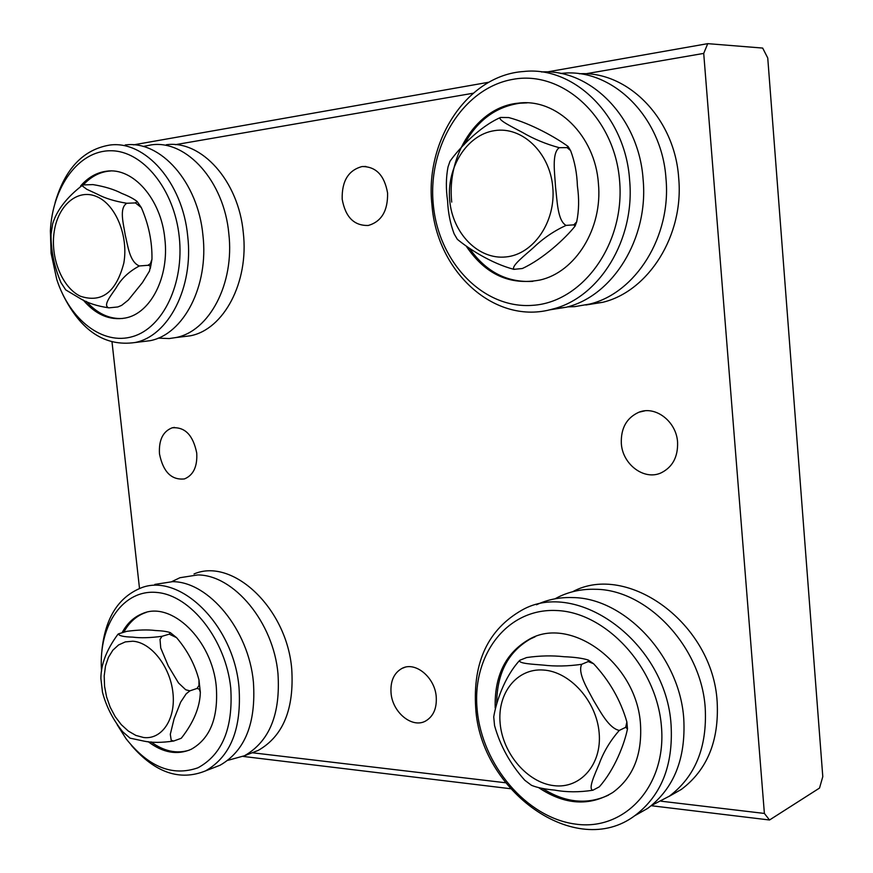 <?xml version="1.0" encoding="UTF-8"?>
<svg xmlns="http://www.w3.org/2000/svg" width="873" height="873" viewBox="0 0 873 873"><rect width="100%" height="100%" fill="white"/><g stroke="black" fill="none" stroke-linecap="round" stroke-linejoin="round"><path stroke-width="1.31" d="M677.579 442.196C678.059 456.95 672.548 467.186 661.057 472.893C644.154 480.739 622.504 464.414 621.325 443.462C620.779 428.152 626.661 417.731 638.971 412.198C655.448 405.432 676.411 421.452 677.579 442.196M196.731 453.043C197.484 466.586 193.391 475.207 184.465 478.917C171.479 480.281 163.153 471.944 159.486 453.884C158.679 440.134 162.902 431.448 172.134 427.825C184.901 426.722 193.097 435.125 196.731 453.043M436.227 696.752C436.937 708.265 433.434 716.329 425.729 720.956C412.318 728.802 392.392 712.444 391.039 692.922C390.286 681.115 393.963 672.93 402.06 668.369C415.232 661.156 434.885 677.241 436.227 696.752M387.579 193.02C387.939 210.753 381.545 221.556 368.373 225.452C354.132 225.911 345.402 217.148 342.183 199.164C341.758 181.093 348.382 170.224 362.077 166.547C375.947 166.492 384.447 175.309 387.579 193.02M585.597 73.812L703.714 53.406L707.741 43.65L762.675 48.07L767.749 57.989L822.792 776.664L819.518 788.068L769.517 819.998L764.388 813.44L661.167 801.207M243.054 756.422L510.443 788.712M651.236 805.714L769.517 819.998M505.565 782.765L252.221 752.744M175.418 144.667L473.199 93.225M133.558 144.853L488.978 82.204M547.153 71.957L707.741 43.65M112.017 342.03L139.516 588.544M764.388 813.44L703.714 53.406M567.537 306.892L574.729 306.641L589.744 304.055C635.62 293.033 671.544 236.561 665.968 178.376C661.941 116.491 611.798 67.745 561.939 73.343L560.553 73.474M541.489 71.968C590.705 68.661 638.971 117.8 643.095 179.216C648.857 238.547 612.66 296.045 566.381 307.209L548.931 309.97M629.586 179.718C635.446 239.715 599.096 297.835 552.587 309.075C495.417 325.684 436.937 272.431 431.96 204.926C424.638 141.066 467.164 75.198 523.614 71.51C574.172 65.682 625.308 115.913 629.586 179.718M585.848 304.993L602.763 302.298C648.41 291.353 684.17 235.459 678.681 177.906C674.796 118.455 627.687 70.789 579.257 73.769M619.59 180.656C625.264 243.993 582.564 302.2 532.901 305.31C483.271 309.348 438.432 262.238 433.281 204.446C427.454 146.751 462.755 88.14 512.647 79.399C562.419 69.731 614.657 117.222 619.59 180.656M464.152 144.7C477.16 120.529 495.755 106.702 519.959 103.21L527.096 102.861M451.734 202.089C446.43 154.914 477.389 106.757 518.267 103.167C556.407 97.885 595.124 135.479 598.398 183.363C602.894 228.42 575.307 272.321 539.896 280.037C509.887 285.624 485.421 274.449 466.509 246.546M532.879 281.335C507.071 282.819 485.934 271.841 469.478 248.379M158.133 338.146L169.231 338.549L175.844 337.567C209.291 331.325 234.695 283.66 228.813 233.56C224.121 181.464 186.746 139.855 151.553 144.831L143.107 146.478M125.155 144.983C160.446 139.931 198.073 182.217 202.918 235.143C208.953 286.049 183.57 334.424 150.047 340.699L140.793 341.834M55.13 202.525C65.082 168.718 83.251 149.567 109.649 145.082C144.983 139.975 182.752 182.653 187.695 236.081C193.828 287.457 168.456 336.236 134.9 342.543C104.847 346.756 80.851 330.823 62.921 294.747M181.071 336.934L190.292 335.81C223.674 329.59 249.089 282.328 243.294 232.676C238.678 181.049 201.467 139.811 166.328 144.743M179.249 236.878C184.399 283.594 162.935 327.822 132.816 336.531C102.741 345.653 69.785 319.9 56.734 279.338L51.092 253.235L50.383 230.854C52.478 186.822 78.603 150.516 110.685 150.756C142.703 150.505 174.327 189.245 179.249 236.878M83.306 184.923C90.541 177.012 98.845 172.439 108.252 171.184L110.806 170.966M80.6 185.971C87.998 177.459 96.608 172.538 106.419 171.228C132.86 167.038 161.112 198.891 164.833 238.711C169.471 277.036 150.516 313.647 125.221 318.045C109.66 320.707 95.626 314.662 83.11 299.908M122.7 318.481C109.321 319.223 97.198 313.527 86.329 301.392M227.908 760.328L244.495 755.745C269.451 741.493 280.615 714.125 277.974 673.618C273.435 622.209 233.822 574.86 197.702 574.936L179.936 577.719L171.806 581.625M154.794 584.408L172.614 581.658C208.833 581.68 248.718 629.88 253.41 682.075C256.16 723.193 245.029 750.922 220.018 765.261L212.499 768.175M101.934 650.199C105.24 618.477 117.942 597.852 140.04 588.347C178.539 571.422 233.604 624.031 238.984 687.051C241.799 728.529 230.679 756.455 205.646 770.837C179.936 781.28 155.187 772.812 131.408 745.422M250.704 753.334L258.19 750.42C283.125 736.223 294.299 709.051 291.724 668.882C286.726 607.892 232.404 557.312 194.013 573.965M101.563 671.173L101.443 669.329C98.725 624.784 123.409 588.926 157.129 592.483C190.783 595.408 225.823 639.822 230.745 688.044C233.233 728.006 222.299 754.599 197.92 767.814C172.407 776.686 148.454 766.985 126.061 738.733L117.178 724.699M123.813 632.183C128.866 622.864 135.664 616.513 144.198 613.119L146.249 612.399M122.078 632.696C127.12 623.366 133.918 617.004 142.463 613.61C171.228 600.58 212.259 639.931 216.286 686.756C218.446 717.846 210.077 738.7 191.176 749.307C177.241 755.363 162.891 752.81 148.148 741.646M189.266 750.158C176.695 754.076 163.949 751.326 151.029 741.908M651.585 805.441L669.351 796.176C695.312 776.566 707.272 747.179 705.22 707.981C701.357 646.457 646.751 589.406 595.451 589.286C582.16 588.882 569.851 591.436 558.534 596.957L554.988 598.813M536.48 604.771C547.622 599.522 559.702 597.121 572.721 597.579C624.468 597.863 679.751 656.136 683.766 718.806C685.905 758.702 673.891 788.559 647.701 808.376L634.66 815.775M671.097 725.19C673.29 765.512 661.232 795.641 634.933 815.578C575.602 860.331 480.237 790.676 475.698 707.938C472.762 662.018 488.171 629.411 521.923 610.129C577.337 578.297 666.448 642.746 671.097 725.19M668.827 796.536L681.409 789.378C707.25 769.888 719.166 740.751 717.17 701.968C712.968 623.42 627.36 562.016 572.623 591.73M661.428 726.401C666.808 786.202 624.501 831.38 575.394 824.079C526.31 817.652 482.082 764.693 477.193 710C471.649 655.252 506.853 608.23 556.199 610.511C605.436 611.897 656.78 666.666 661.428 726.401M496.682 703.507C496.923 673.323 508.151 651.804 530.391 638.949L535.149 636.766M495.209 708.036C494.282 676.04 505.478 653.211 528.787 639.56C570.255 614.799 637.017 663.153 640.509 724.546C642.201 755.101 632.947 777.756 612.726 792.531C589.34 806.576 564.667 804.961 538.706 787.675M608.557 795.096C587.202 805.026 565.18 802.789 542.482 788.395M82.608 185.141C66.85 197.243 56.876 210.098 52.675 223.706L51.005 234.368C50.95 250.737 54.268 266.811 60.957 282.579L65.748 289.901L80.163 298.501C87.475 302.986 97.045 306.107 108.896 307.853C102.228 305.703 111.515 294.899 116.196 287.774C121.216 278.793 128.942 271.525 139.364 265.959C129.542 261.998 127.905 245.717 125.243 235.044C123.595 224.306 118.837 208.134 126.825 203.267C114.756 201.292 104.956 198.28 97.438 194.232L86.711 189.245L82.215 185.84L83.262 184.934L92.931 184.596C104.684 186.516 114.298 189.452 121.74 193.402C128.658 196.119 133.787 198.815 137.137 201.488L135.457 202.918L141.328 207.599C148.694 224.503 152.24 241.69 151.967 259.172L150.418 263.679L147.93 265.305L149.447 265.556L150.32 266.734L149.49 271.088L142.419 282.612L128.309 300.061L121.631 305.386L117.888 306.936M147.93 265.305L139.364 265.959M117.44 307.001L108.896 307.853M135.457 202.918L126.825 203.267M555.523 186.909C554.901 173.913 551.43 153.233 559.244 147.69C545.92 144.078 533.665 138.993 522.48 132.434C512.909 127.251 496.846 119.634 500.556 117.451L508.719 117.56C531.286 123.584 556.385 137.836 568.072 146.468L567.068 147.613L570.604 150.593C574.729 161.57 576.998 173.378 577.402 186.025C579.225 198.749 578.985 210.699 576.682 221.873L573.801 224.852L575.067 226.118C565.497 238.242 543.159 258.975 522.305 268.524L513.968 269.331C510.891 266.2 524.673 255.505 533.108 247.965C542.81 238.591 553.788 231.072 566.042 225.398C557.345 220.531 557.192 199.884 555.523 186.909M500.545 117.451C479.004 126.945 458.718 148.847 449.988 161.265L448.002 167.016C445.972 177.677 445.841 188.928 447.587 200.779C448.078 212.554 450.261 223.575 454.124 233.833L457.321 239.289C468.277 248.456 491.183 263.384 513.87 269.342L514.437 269.321M567.068 147.613L559.244 147.69M573.801 224.852L566.042 225.398M118.521 633.853L117.855 634.376C106.571 649.698 100.919 664.408 100.886 678.517L102.501 692.3C106.233 706.519 112.988 719.701 122.777 731.836L130.044 738.143L144.482 741.232C152.153 742.803 161.876 742.737 173.651 741.035L171.206 740.249L170.3 734.302L174.098 718.763L180.656 702.132L186.167 693.839L189.888 690.849L185.731 689.768L178.529 682.981L168.238 665.881L160.73 647.995L160.021 639.32L162.072 636.297C150.254 637.879 140.498 638.152 132.805 637.137C123.508 636.886 118.75 635.795 118.521 633.853L126.683 631.354C138.163 629.826 147.723 629.542 155.35 630.513C162.138 630.786 167.147 631.495 170.355 632.652L169.286 634.147L176.597 637.683C187.466 650.483 194.93 664.582 198.968 679.98L198.979 685.48L197.047 688.437L199.262 689.124L200.332 692.245C199.972 707.13 193.675 722.408 181.409 738.089L180.787 738.449L181.409 738.089M169.286 634.147L162.072 636.297M197.047 688.437L189.888 690.849M180.787 738.449L173.651 741.035M543.388 665.106C533.261 664.222 517.22 663.578 519.992 660.195L526.67 657.544C539.841 655.667 552.271 655.394 563.958 656.714C574.401 657.118 582.498 658.231 588.249 660.032L588.206 661.57L593.596 663.742C609.507 680.798 620.605 700.201 626.879 721.96L625.69 727.318L627.48 728.868C624.566 743.6 614.756 769.462 599.282 786.857L592.865 790.229C587.78 789.094 594.95 774.122 599.129 764.028C603.559 751.915 610.282 740.719 619.295 730.428C608.874 728.311 600.286 711.506 593.487 700.321C587.365 688.732 577.435 672.919 581.68 664.309C568.05 666.252 555.283 666.514 543.388 665.106M519.686 660.381C504.19 677.197 496.093 702.459 493.725 716.864L494.544 725.518C500.153 745.728 510.225 763.973 524.771 780.255L531.471 785.307C537.037 787.599 544.785 789.203 554.737 790.109C566.577 792.302 579.29 792.346 592.865 790.229M625.69 727.318L619.295 730.428M588.206 661.57L581.68 664.309M80.338 296.209C101.683 303.291 116.174 292.259 123.813 263.111C128.658 236.147 115.749 204.588 96.827 196.643C77.981 188.295 58.284 204.86 54.279 231.159C50.012 257.349 61.994 287.468 80.338 296.209M552.784 187.248C549.946 152.535 521.934 125.985 494.38 130.666C466.771 134.835 446.43 167.583 449.715 200.484C452.618 233.44 478.339 259.859 505.849 256.946C533.392 254.534 556.025 221.906 552.784 187.248M143.554 737.499C161.854 739.922 175.953 719.046 172.93 692.747C170.17 666.481 151.007 642.233 132.751 641.219L125.319 641.895L118.575 644.951L112.857 650.189L108.438 657.336L105.502 666.044L104.193 675.866L104.564 686.331L106.593 696.938L110.184 707.195L115.16 716.591L121.303 724.677L128.309 731.061L135.85 735.415L143.554 737.499M543.366 670.028C516.849 668.052 497.13 693.238 500.153 723.466C502.793 753.661 527.445 782.666 553.875 785.645C580.327 789.094 602.119 764.464 599.14 732.763C596.554 701.084 569.84 671.544 543.366 670.028M362.077 166.547L365.896 166.459M402.06 668.369L404.985 667.288M172.134 427.825L174.491 427.41M638.971 412.198L644.776 410.867M552.587 309.075L566.381 307.209M589.744 304.055L602.763 302.298M518.267 103.167L519.959 103.21M134.9 342.543L150.047 340.699M175.844 337.567L190.292 335.81M106.419 171.228L108.252 171.184M205.646 770.837L220.018 765.261M244.495 755.745L258.19 750.42M142.463 613.61L144.198 613.119M634.933 815.578L647.701 808.376M669.351 796.176L681.409 789.378M528.787 639.56L530.391 638.949M137.137 201.488L141.328 207.599M151.967 259.172L150.331 268.415M568.094 146.489L570.56 150.527M576.682 221.873L575.067 226.118M170.355 632.652L176.597 637.683M198.968 679.98L200.332 692.245M588.358 660.097L593.596 663.742M626.879 721.96L627.48 728.868"/></g></svg>
